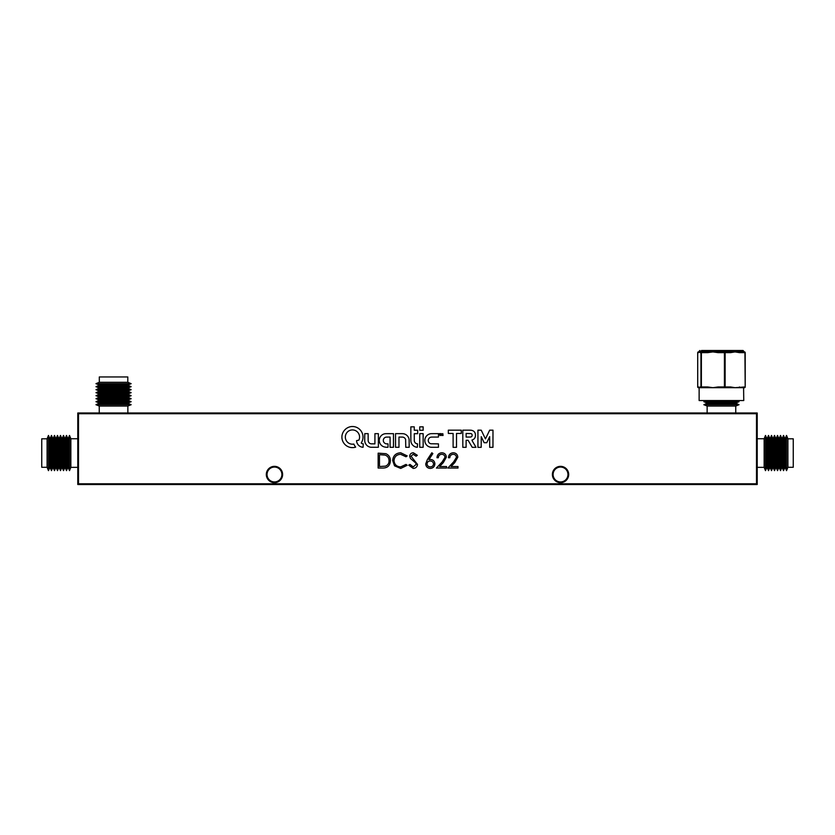 <?xml version="1.0" encoding="UTF-8"?>
<svg xmlns="http://www.w3.org/2000/svg" width="835" height="835" viewBox="0 0 835 835"><rect width="100%" height="100%" fill="white"/><g stroke="black" fill="none" stroke-linecap="round" stroke-linejoin="round"><path stroke-width="1.25" d="M560.535 467.057A7.442 7.442 0 0 0 553.094 474.499A7.442 7.442 0 0 0 560.535 481.941A7.442 7.442 0 0 0 567.967 474.499A7.442 7.442 0 0 0 560.535 467.057M274.464 467.057A7.442 7.442 0 0 0 267.033 474.499A7.442 7.442 0 0 0 274.464 481.941A7.442 7.442 0 0 0 281.906 474.499A7.442 7.442 0 0 0 274.464 467.057M757.209 484.509L757.209 412.991L77.791 412.991L77.791 484.509L757.209 484.509M787.906 438.803L787.906 467.287L786.528 470.637L786.528 435.452L787.906 438.803L793.25 438.803L793.25 467.287L787.906 467.287M784.524 437.884L783.522 435.452L783.522 470.637L784.524 468.205L784.524 437.884L785.526 437.884L785.526 468.205L786.528 470.637M781.518 437.884L780.516 435.452L780.516 470.637L781.518 468.205L781.518 437.884L782.52 437.884L782.52 468.205L783.522 470.637M778.523 437.884L777.521 435.452L777.521 470.637L778.523 468.205L778.523 437.884L779.514 437.884L779.514 468.205L780.516 470.637M775.517 437.884L774.515 435.452L774.515 470.637L775.517 468.205L775.517 437.884L776.519 437.884L776.519 468.205L777.521 470.637M772.511 437.884L771.509 435.452L771.509 470.637L772.511 468.205L772.511 437.884L773.513 437.884L773.513 468.205L774.515 470.637M769.505 437.884L768.503 435.452L768.503 470.637L769.505 468.205L769.505 437.884L770.507 437.884L770.507 468.205L771.509 470.637M766.499 437.884L765.497 435.452L765.497 470.637L766.499 468.205L766.499 437.884L767.501 437.884L767.501 468.205L768.503 470.637M757.209 438.74L764.15 438.74L764.15 467.349L765.497 470.637M47.094 460.857L47.094 438.803L41.75 438.803L41.75 467.287L47.094 467.287L47.094 460.857M49.474 468.205L49.474 437.884L50.476 437.884L50.476 468.205L49.474 468.205L48.472 470.637L48.472 435.452L47.094 438.803M52.48 468.205L52.48 437.884L53.482 437.884L53.482 468.205L52.48 468.205L51.478 470.637L51.478 435.452L50.476 437.884M55.486 468.205L55.486 437.884L56.477 437.884L56.477 468.205L55.486 468.205L54.484 470.637L54.484 435.452L53.482 437.884M58.481 468.205L58.481 437.884L59.483 437.884L59.483 468.205L58.481 468.205L57.479 470.637L57.479 435.452L56.477 437.884M61.487 468.205L61.487 437.884L62.489 437.884L62.489 468.205L61.487 468.205L60.485 470.637L60.485 435.452L59.483 437.884M64.493 468.205L64.493 437.884L65.495 437.884L65.495 468.205L64.493 468.205L63.491 470.637L63.491 435.452L62.489 437.884M67.499 468.205L67.499 437.884L68.501 437.884L68.501 468.205L67.499 468.205L66.497 470.637L66.497 435.452L65.495 437.884M77.791 467.349L70.85 467.349L69.503 470.637L69.503 435.452L68.501 437.884M70.85 467.349L70.85 438.74L69.503 435.452M99.313 382.294L127.797 382.294L131.147 383.672L95.962 383.672L99.313 382.294L99.313 376.95L127.797 376.95L127.797 382.294M98.394 385.676L95.962 386.678L131.147 386.678L128.715 385.676L98.394 385.676L98.394 384.674L128.715 384.674L131.147 383.672M98.394 388.682L95.962 389.684L131.147 389.684L128.715 388.682L98.394 388.682L98.394 387.68L128.715 387.68L131.147 386.678M98.394 391.678L95.962 392.68L131.147 392.68L128.715 391.678L98.394 391.678L98.394 390.686L128.715 390.686L131.147 389.684M98.394 394.684L95.962 395.686L131.147 395.686L128.715 394.684L98.394 394.684L98.394 393.682L128.715 393.682L131.147 392.68M98.394 397.69L95.962 398.692L131.147 398.692L128.715 397.69L98.394 397.69L98.394 396.688L128.715 396.688L131.147 395.686M98.394 400.696L95.962 401.698L131.147 401.698L128.715 400.696L98.394 400.696L98.394 399.694L128.715 399.694L131.147 398.692M98.394 403.702L95.962 404.704L131.147 404.704L128.715 403.702L98.394 403.702L98.394 402.7L128.715 402.7L131.147 401.698M99.25 412.991L99.25 406.05L127.859 406.05L131.147 404.704M706.285 402.7L736.606 402.7L736.606 403.702L706.285 403.702L706.285 402.7L703.853 401.698L706.285 400.696L736.606 400.549M703.853 401.698L739.038 401.698L736.606 400.696M707.141 412.991L707.141 406.05L703.853 404.704L739.038 404.704L736.606 403.702M707.141 406.05L735.75 406.05L739.038 404.704M701.494 350.491L743.046 350.491L743.755 351.201L699.135 351.201L699.845 350.491M699.135 351.201L699.135 351.921L744.486 351.921L743.588 351.921L743.755 351.201M744.486 351.921L745.196 352.631A0.72 0.72 0 0 0 744.486 351.921A0.72 0.71 -90 0 1 745.196 352.631L745.196 386.96A0.72 0.71 90 0 1 744.486 387.68L735.019 387.68L744.924 386.96L743.588 387.68L743.755 400.549L699.135 400.549L699.135 387.68L698.415 387.68L700.951 386.96L700.951 352.631L699.323 351.921L698.592 352.631A0.72 0.71 -90 0 1 699.104 351.942M700.054 386.96A0.72 0.71 -90 0 0 700.763 387.68L707.996 387.68L707.725 386.96L712.902 387.68L718.079 386.96L718.351 387.68L730.145 387.68L730.573 386.96L735.019 387.68L699.135 387.68M701.65 351.921A0.72 0.71 90 0 0 700.951 352.631L701.65 351.921L707.996 351.921L707.725 352.631L701.379 352.631L701.379 386.96L707.725 386.96M743.588 387.68L742.054 387.68M739.038 351.921L739.466 352.631L735.019 351.921L730.573 352.631L730.145 351.921M718.351 351.921L718.079 352.631L712.902 351.921L707.725 352.631M699.104 387.649A0.72 0.71 -90 0 1 698.592 386.96L699.323 387.68M730.573 352.631L725.124 352.631L724.697 351.921L724.415 352.631L718.079 352.631M718.079 386.96L724.415 386.96L724.697 387.68L725.124 386.96L730.573 386.96M700.763 351.921A0.72 0.71 90 0 0 700.054 352.631M701.65 387.68A0.72 0.71 -90 0 1 700.951 386.96L701.65 387.68M698.592 352.631L697.705 352.631A0.72 0.71 -90 0 1 698.415 351.921A0.72 0.72 0 0 0 697.695 352.631L697.705 386.96L698.592 386.96M697.695 386.96A0.72 0.72 0 0 0 698.415 387.68A0.72 0.71 -90 0 1 697.705 386.96L697.695 352.631M739.466 386.96L739.038 387.68M474.948 447.33L474.948 447.33A40.028 40.028 0 0 0 475.533 447.32A148.411 148.411 0 0 0 475.981 447.32L475.376 446.224A489.801 489.801 0 0 0 474.697 445.055A956.19 956.19 0 0 0 473.894 443.688A2289.758 2289.758 0 0 1 473.08 442.31A1158.448 1158.448 0 0 1 472.401 441.151L471.952 440.055A19.205 19.205 0 0 0 472.297 439.941A11.721 11.721 0 0 0 472.652 439.815A3.81 3.81 0 0 0 473.518 439.335A4.457 4.457 0 0 0 475.209 437.018A5.908 5.908 0 0 0 475.386 436.235A6.45 6.45 0 0 0 475.428 434.565A5.636 5.636 0 0 0 474.979 432.874A4.123 4.123 0 0 0 472.693 430.662A6.659 6.659 0 0 0 470.909 430.213A2.954 2.954 0 0 0 470.627 430.192A210.535 210.535 0 0 0 469.667 430.182A198.198 198.198 0 0 0 468.393 430.171A632.032 632.032 0 0 0 466.681 430.171L462.799 430.171L462.82 447.32L466.107 447.32L466.128 440.295L468.111 440.295L472.234 447.32L474.113 447.33A170.1 170.1 0 0 0 474.948 447.33M485.438 438.897L484.791 437.582A1580.592 1580.592 0 0 1 484.112 436.173A3051.862 3051.862 0 0 1 483.308 434.513L481.231 430.192L477.933 430.171L477.933 447.341L481.2 447.32L481.242 436.684L484.133 442.707L486.753 442.727L489.675 436.642L489.696 447.341L492.963 447.32L492.984 430.171L489.665 430.171L487.567 434.555A980.29 980.29 0 0 1 486.575 436.59A177.187 177.187 0 0 1 485.939 437.895A832.725 832.725 0 0 1 485.459 438.886L485.438 438.897M387.169 447.299A12.483 12.483 0 0 0 387.388 447.289L388.014 447.278L388.035 443.876L387.127 443.855A29.121 29.121 0 0 1 386.72 443.844A11.721 11.721 0 0 1 386.396 443.823A7.724 7.724 0 0 1 386.146 443.802A1.221 1.221 0 0 1 386 443.782A3.757 3.757 0 0 1 383.432 441.412A2.255 2.255 0 0 1 383.359 441.078A5 5 0 0 1 383.317 440.264A2.557 2.557 0 0 1 383.348 439.909A3.309 3.309 0 0 1 385.906 437.175A1.649 1.649 0 0 1 386.135 437.133A4.081 4.081 0 0 1 386.438 437.102A16.804 16.804 0 0 1 386.929 437.091A405.862 405.862 0 0 1 388.129 437.081L390.07 437.07L390.07 447.299L393.483 447.278L393.483 433.657L389.924 433.657A434.962 434.962 0 0 0 388.546 433.657A261.96 261.96 0 0 0 387.325 433.657A468.863 468.863 0 0 0 386.281 433.668A2.776 2.776 0 0 0 386.052 433.678A6.732 6.732 0 0 0 385.018 447.069A7.379 7.379 0 0 0 386.125 447.247A12.483 12.483 0 0 0 387.169 447.299M442.101 434.993L442.101 434.993A88.677 88.677 0 0 1 442.018 434.805A15.729 15.729 0 0 1 441.934 434.586A30.634 30.634 0 0 1 441.851 434.325L441.391 433.647A2.213 2.213 0 0 0 441.287 433.647L441.141 433.72A63.168 63.168 0 0 0 441.141 433.97A23.996 23.996 0 0 0 441.141 434.263A42.731 42.731 0 0 0 441.141 434.607L441.151 435.484L441.506 434.263L442.237 435.505L442.686 434.221L443.051 435.484L442.821 433.647A0.825 0.825 0 0 0 442.654 433.657L442.581 433.709A0.595 0.595 0 0 0 442.519 433.835A97.309 97.309 0 0 0 442.31 434.44A21.386 21.386 0 0 1 442.237 434.649A11.012 11.012 0 0 1 442.164 434.837A51.927 51.927 0 0 1 442.112 434.993L442.091 434.993M352.422 447.612A11.45 11.45 0 0 0 353.612 447.56A10.166 10.166 0 0 0 354.666 447.393A5.772 5.772 0 0 0 354.875 447.341A23.808 23.808 0 0 0 355.178 447.268A26.104 26.104 0 0 0 355.47 447.184A2.693 2.693 0 0 0 355.627 447.142L355.637 447.122A0.971 0.971 0 0 0 355.595 447.038A1.576 1.576 0 0 0 355.522 446.934A6.012 6.012 0 0 0 355.407 446.788A8.016 8.016 0 0 1 355.011 446.245A12.525 12.525 0 0 1 354.249 444.951A7.672 7.672 0 0 1 353.967 444.345A7.463 7.463 0 0 0 353.936 444.251A4.634 4.634 0 0 0 353.894 444.168A6.899 6.899 0 0 0 353.863 444.095L353.852 444.074A2.745 2.745 0 0 0 353.748 444.074A1.9 1.9 0 0 0 353.654 444.084A3.35 3.35 0 0 0 353.539 444.105A2.338 2.338 0 0 1 353.393 444.126A10.511 10.511 0 0 1 353.184 444.147A11.742 11.742 0 0 1 352.934 444.168A10.01 10.01 0 0 1 352.704 444.178A7.223 7.223 0 0 1 351.838 444.157A6.69 6.69 0 0 1 350.168 443.813A7.578 7.578 0 0 1 349.354 443.479A8.141 8.141 0 0 1 348.832 443.197A6.179 6.179 0 0 1 347.945 442.581A8.246 8.246 0 0 1 347.506 442.185A7.296 7.296 0 0 1 345.387 438.02A4.926 4.926 0 0 1 345.346 437.488A10.531 10.531 0 0 1 345.387 436.194A4.551 4.551 0 0 1 345.46 435.682A7.745 7.745 0 0 1 345.753 434.649A7.108 7.108 0 0 1 358.445 433.219A5.093 5.093 0 0 1 358.653 433.574A9.101 9.101 0 0 1 359.06 434.43A6.095 6.095 0 0 1 359.207 434.837A7.056 7.056 0 0 1 358.904 440.076L356.566 440.661A2.933 2.933 0 0 0 356.576 440.953A9.195 9.195 0 0 0 356.628 441.329A9.696 9.696 0 0 0 356.691 441.715A5.835 5.835 0 0 0 356.764 442.059A6.951 6.951 0 0 0 360.981 446.84A6.304 6.304 0 0 0 362.317 447.195A9.342 9.342 0 0 0 363.079 447.278L363.277 443.855A8.705 8.705 0 0 0 363.215 443.844L363.11 443.834A68.324 68.324 0 0 0 362.985 443.813A69.555 69.555 0 0 0 362.87 443.802A2.662 2.662 0 0 1 362.463 443.719A3.883 3.883 0 0 1 361.628 443.364A2.192 2.192 0 0 1 361.305 443.135L361.325 442.769A10.375 10.375 0 0 0 362.327 433.355A10.97 10.97 0 0 0 361.315 431.351A10.354 10.354 0 0 0 360.668 430.453A7.358 7.358 0 0 0 360.355 430.088A15.688 15.688 0 0 0 359.541 429.263A7.191 7.191 0 0 0 359.186 428.95A10.97 10.97 0 0 0 356.587 427.353A10.448 10.448 0 0 0 353.654 426.581A6.137 6.137 0 0 0 353.132 426.539A21.272 21.272 0 0 0 351.723 426.539A5.876 5.876 0 0 0 351.211 426.581A10.824 10.824 0 0 0 341.964 435.86A7.035 7.035 0 0 0 341.922 436.392A17.712 17.712 0 0 0 341.922 437.738A6.67 6.67 0 0 0 341.953 438.271A10.834 10.834 0 0 0 344.991 444.533A11.45 11.45 0 0 0 345.638 445.128A10.02 10.02 0 0 0 347.026 446.12A10.949 10.949 0 0 0 347.788 446.527A12.682 12.682 0 0 0 348.445 446.829A9.582 9.582 0 0 0 349.708 447.268A11.732 11.732 0 0 0 350.397 447.424A9.31 9.31 0 0 0 351.42 447.57A11.45 11.45 0 0 0 352.422 447.612M266.313 474.499A8.152 8.152 0 0 0 274.464 482.651A8.152 8.152 0 0 0 282.616 474.499A8.152 8.152 0 0 0 274.464 466.347A8.152 8.152 0 0 0 266.313 474.499M552.384 474.499A8.152 8.152 0 0 0 560.535 482.651A8.152 8.152 0 0 0 568.687 474.499A8.152 8.152 0 0 0 560.535 466.347A8.152 8.152 0 0 0 552.384 474.499M364.77 433.657L364.718 437.258A2315.685 2315.685 0 0 0 364.728 440.556A5.741 5.741 0 0 0 364.759 441.12A6.941 6.941 0 0 0 370.667 447.236A2.411 2.411 0 0 0 370.959 447.257A71.299 71.299 0 0 0 371.711 447.268A120.125 120.125 0 0 0 372.827 447.278A820.367 820.367 0 0 0 374.675 447.278L378.359 447.278L378.359 433.657L374.925 433.657L374.905 443.876L373.005 443.855A283.201 283.201 0 0 1 371.94 443.844A22.994 22.994 0 0 1 371.387 443.834A7.505 7.505 0 0 1 371.053 443.813A1.524 1.524 0 0 1 370.834 443.782A3.476 3.476 0 0 1 368.277 441.339A2.682 2.682 0 0 1 368.204 440.932A8.882 8.882 0 0 1 368.172 440.369A36.009 36.009 0 0 1 368.151 439.398A820.241 820.241 0 0 1 368.151 437.133L368.151 433.636L366.461 433.636A123.319 123.319 0 0 0 365.803 433.647A64.065 64.065 0 0 0 365.26 433.647A464.97 464.97 0 0 0 364.77 433.657M401.426 437.081A52 52 0 0 1 402.042 437.081A46.739 46.739 0 0 1 402.533 437.091A2.38 2.38 0 0 1 402.752 437.112A3.497 3.497 0 0 1 405.633 439.596L405.747 447.278L409.171 447.299L409.16 443.448A1336.762 1336.762 0 0 0 409.14 440.63A20.343 20.343 0 0 0 409.119 439.774A4.217 4.217 0 0 0 409.056 439.231A6.304 6.304 0 0 0 408.179 436.935A6.941 6.941 0 0 0 403.712 433.783A5.386 5.386 0 0 0 403.148 433.709A11.231 11.231 0 0 0 402.47 433.668A39.099 39.099 0 0 0 401.385 433.647A664.441 664.441 0 0 0 399.036 433.636L395.539 433.636L395.539 447.299L398.973 447.299L398.973 437.07L400.696 437.07A98.634 98.634 0 0 1 401.426 437.081M419.765 433.657L419.723 435.703A1412.236 1412.236 0 0 0 419.723 437.905A2755.719 2755.719 0 0 0 419.723 440.504L419.734 447.278L423.147 447.299L423.147 433.636L421.445 433.636A198.793 198.793 0 0 0 420.579 433.647A22.409 22.409 0 0 0 420.099 433.647A29.475 29.475 0 0 0 419.765 433.657M431.257 433.668A3.319 3.319 0 0 0 430.996 433.678A6.325 6.325 0 0 0 429.764 433.918A7.004 7.004 0 0 0 426.528 435.964A6.45 6.45 0 0 0 426.007 436.653A7.317 7.317 0 0 0 425.203 438.239A6.148 6.148 0 0 0 424.973 439.053A7.411 7.411 0 0 0 424.9 439.461A5.49 5.49 0 0 0 424.838 440.243A10.166 10.166 0 0 0 424.838 440.703A7.849 7.849 0 0 0 424.9 441.454A6.054 6.054 0 0 0 425.245 442.832A7.567 7.567 0 0 0 425.808 443.99A5.219 5.219 0 0 0 426.382 444.794A10.323 10.323 0 0 0 426.779 445.222A7.129 7.129 0 0 0 427.718 446.036A6.45 6.45 0 0 0 429.9 447.059A7.411 7.411 0 0 0 431.142 447.268A4.958 4.958 0 0 0 431.465 447.278A208.343 208.343 0 0 0 432.415 447.289A195.317 195.317 0 0 0 433.595 447.299A407.313 407.313 0 0 0 435.025 447.299L438.448 447.299L438.448 443.876L430.829 443.75A3.935 3.935 0 0 1 429.983 443.406A3.246 3.246 0 0 1 428.386 441.381A2.463 2.463 0 0 1 428.313 441.057A4.436 4.436 0 0 1 428.261 440.295A2.484 2.484 0 0 1 428.292 439.972A3.413 3.413 0 0 1 431.246 437.112A2.515 2.515 0 0 1 431.507 437.091A149.194 149.194 0 0 1 432.353 437.081A151.751 151.751 0 0 1 433.48 437.07A507.816 507.816 0 0 1 435.014 437.07L438.448 437.07L438.448 433.636L434.899 433.647A430.808 430.808 0 0 0 433.522 433.647A263.766 263.766 0 0 0 432.29 433.657A437.31 437.31 0 0 0 431.257 433.668M445.003 457.319C444.773 455.43 443.698 454.428 441.778 454.303C439.68 454.47 438.532 455.618 438.323 457.737L436.987 457.737C437.227 454.71 438.845 453.05 441.84 452.768C444.596 452.977 446.088 454.449 446.339 457.194L443.333 462.548L439.596 466.525L446.537 466.525L446.537 468.049L436.413 468.049L442.185 461.88L445.003 457.319M456.463 457.319C456.234 455.43 455.158 454.428 453.238 454.303C451.14 454.47 449.992 455.618 449.783 457.737L448.447 457.737C448.687 454.71 450.315 453.05 453.301 452.768C456.056 452.977 457.549 454.449 457.81 457.194L454.793 462.548L451.067 466.525L457.998 466.525L457.998 468.049L447.873 468.049L453.645 461.88L456.463 457.319M390.373 460.784C390.091 465.586 387.555 468.007 382.764 468.049L378.151 468.049L378.151 453.154L385.885 453.687C388.912 455.054 390.404 457.413 390.373 460.784M78.511 413.711L78.511 483.799L756.489 483.799L756.489 413.711L78.511 413.711M440.796 433.657L439.314 433.636L439.878 435.505L440.796 433.657L439.314 433.636M461.264 430.171L448.322 430.171L448.343 433.448L453.113 433.459L453.113 447.341L456.495 447.32L456.515 433.459L461.264 433.459L461.264 430.171M410.851 433.887A4447.085 4447.085 0 0 0 410.851 439.064A62.239 62.239 0 0 0 410.872 440.598A9.905 9.905 0 0 0 410.924 441.454A5.177 5.177 0 0 0 411.06 442.164A7.014 7.014 0 0 0 411.363 443.061A6.409 6.409 0 0 0 412.292 444.658A7.546 7.546 0 0 0 413.899 446.14A6.367 6.367 0 0 0 416.091 447.09A8.329 8.329 0 0 0 417.364 447.278L417.563 443.855A2.15 2.15 0 0 0 417.5 443.844A9.498 9.498 0 0 0 417.416 443.834A10.573 10.573 0 0 0 417.312 443.823A8.893 8.893 0 0 0 417.229 443.813A2.63 2.63 0 0 1 416.634 443.688A3.674 3.674 0 0 1 415.475 443.041A2.943 2.943 0 0 1 414.838 442.32A5.041 5.041 0 0 1 414.484 441.631A2.745 2.745 0 0 1 414.379 441.308A1.461 1.461 0 0 1 414.327 441.037A7.786 7.786 0 0 1 414.306 440.598A43.18 43.18 0 0 1 414.296 439.794A2179.037 2179.037 0 0 1 414.285 437.352L414.275 433.678L417.677 433.678L417.677 430.244L414.285 430.244L414.264 426.862L410.851 426.842L410.851 433.887M420.255 426.852A464.97 464.97 0 0 0 419.765 426.862L419.734 426.894A464.97 464.97 0 0 0 419.723 427.384A64.065 64.065 0 0 0 419.713 427.938A123.319 123.319 0 0 0 419.713 428.585L419.713 430.275L423.147 430.275L423.147 426.842L421.456 426.842A123.319 123.319 0 0 0 420.809 426.852A64.065 64.065 0 0 0 420.255 426.852M425.714 463.895L427.384 459.574L431.831 452.768L432.854 453.582L428.919 459.594L430.463 459.459C433.167 459.688 434.638 461.16 434.878 463.874C434.628 466.692 433.073 468.205 430.223 468.435C427.457 468.184 425.954 466.671 425.714 463.895M417.5 464.396C417.197 466.901 415.778 468.247 413.241 468.435L408.712 465.178L409.975 464.417L413.241 466.901L416.164 464.375L415.632 462.914L410.496 458.519L409.672 456.244C409.901 454.073 411.123 452.904 413.335 452.768L417.312 455.294L416.101 456.213L413.189 454.303L411.008 456.181L417.5 464.396M392.669 460.513C393.139 455.68 395.811 453.102 400.685 452.768L407.188 455.889L406.019 456.776L400.602 454.303C396.604 454.574 394.412 456.682 394.005 460.617C394.423 464.594 396.656 466.681 400.696 466.901L406.019 464.417L407.188 465.304L400.706 468.435L394.558 465.826L392.669 460.513M379.487 454.678L379.487 466.525L385.457 466.139C387.847 465.189 389.047 463.404 389.037 460.784C389.026 457.966 387.711 456.077 385.112 455.096L379.487 454.678M440.222 435.484L440.796 433.939M456.495 447.32L456.515 433.459M433.542 463.947C433.261 462.058 432.144 461.066 430.182 460.983C428.282 461.087 427.238 462.079 427.05 463.947C427.301 465.815 428.386 466.796 430.296 466.901C432.206 466.796 433.292 465.815 433.542 463.947M489.696 447.341L492.963 447.32M471.848 434.19A1.409 1.409 0 0 0 471.483 433.835A2.15 2.15 0 0 0 470.961 433.574L466.128 433.459L466.128 437.081L468.351 437.06A441.736 441.736 0 0 0 469.635 437.049A28.296 28.296 0 0 0 470.241 437.039A8.736 8.736 0 0 0 470.606 437.029A1.117 1.117 0 0 0 470.815 436.987A2.307 2.307 0 0 0 471.389 436.747A1.461 1.461 0 0 0 472.057 435.88A2.296 2.296 0 0 0 472.067 434.67A1.461 1.461 0 0 0 471.848 434.19M744.486 387.68A0.72 0.72 0 0 0 745.196 386.96L744.924 352.631L739.466 352.631M725.124 352.631L725.124 386.96L724.415 386.96L724.415 352.631L725.124 352.631M745.196 352.631L745.196 386.96M785.526 437.884L786.528 435.452M782.52 437.884L783.522 435.452M779.514 437.884L780.516 435.452M776.519 437.884L777.521 435.452M773.513 437.884L774.515 435.452M770.507 437.884L771.509 435.452M767.501 437.884L768.503 435.452M764.15 438.74L765.497 435.452M757.209 467.349L764.15 467.349M766.499 468.205L767.501 468.205M769.505 468.205L770.507 468.205M772.511 468.205L773.513 468.205M775.517 468.205L776.519 468.205M778.523 468.205L779.514 468.205M781.518 468.205L782.52 468.205M784.524 468.205L785.526 468.205M49.474 437.884L48.472 435.452M52.48 437.884L51.478 435.452M55.486 437.884L54.484 435.452M58.481 437.884L57.479 435.452M61.487 437.884L60.485 435.452M64.493 437.884L63.491 435.452M67.499 437.884L66.497 435.452M77.791 438.74L70.85 438.74M68.501 468.205L69.503 470.637M65.495 468.205L66.497 470.637M62.489 468.205L63.491 470.637M59.483 468.205L60.485 470.637M56.477 468.205L57.479 470.637M53.482 468.205L54.484 470.637M50.476 468.205L51.478 470.637M47.094 467.287L48.472 470.637M98.394 384.674L95.962 383.672M98.394 387.68L95.962 386.678M98.394 390.686L95.962 389.684M98.394 393.682L95.962 392.68M98.394 396.688L95.962 395.686M98.394 399.694L95.962 398.692M98.394 402.7L95.962 401.698M99.25 406.05L95.962 404.704M127.859 412.991L127.859 406.05M128.715 403.702L128.715 402.7M128.715 400.696L128.715 399.694M128.715 397.69L128.715 396.688M128.715 394.684L128.715 393.682M128.715 391.678L128.715 390.686M128.715 388.682L128.715 387.68M128.715 385.676L128.715 384.674M736.606 402.7L739.038 401.698M735.75 412.991L735.75 406.05M706.285 403.702L703.853 404.704"/></g></svg>
